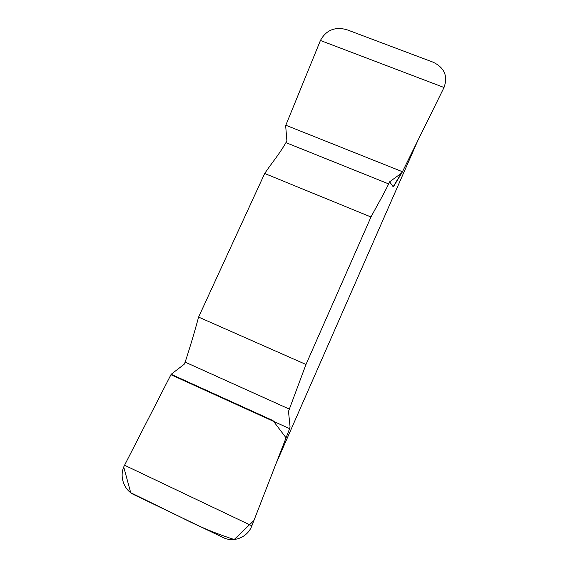 <?xml version="1.0" encoding="UTF-8"?>
<svg xmlns="http://www.w3.org/2000/svg" width="568" height="568" viewBox="0 0 568 568"><rect width="100%" height="100%" fill="white"/><g stroke="black" fill="none" stroke-linecap="round" stroke-linejoin="round"><path stroke-width="0.85" d="M320.423 40.477L444.02 87.493C448.088 76.098 444.453 67.663 433.121 62.196L346.949 29.742C335.014 26.455 326.174 30.033 320.423 40.477L285.654 125.634L286.875 140.594L285.938 142.632C278.767 155.071 272.1 162.412 264.688 173.496L198.594 317.093C194.561 332.031 190.081 347.041 185.154 362.128L184.153 364.308L171.16 374.298L272.981 420.576L286.059 437.836L253.924 520.515L234.215 539.508C216.188 533.721 198.623 526.401 181.533 517.554L130.711 492.697L123.739 467.017M251.858 525.819L124.555 465.235C118.854 475.799 123.703 490.014 134.105 494.756L223.089 537.534C233.696 542.916 247.641 537.385 251.858 525.819L289.794 428.215L290.028 426.518L288.494 411.41L305.974 364.478L370.996 216.99C377.209 205.24 382.37 196.755 388.682 183.911L389.605 181.824L393.162 186.751L401.221 173.346L389.605 181.824M417.792 140.63L275.927 463.907M370.996 216.99L264.688 173.496M198.594 317.093L305.974 364.478M444.02 87.493L402.258 172.118L401.221 173.346M124.555 465.235L171.16 374.298L124.555 465.235M402.258 172.118L401.974 172.587M289.474 409.173L185.154 362.128M289.623 428.662L170.947 374.717M285.938 142.632L388.682 183.911M285.818 125.237L402.449 171.728M402.108 172.381L393.61 186.496"/></g></svg>
